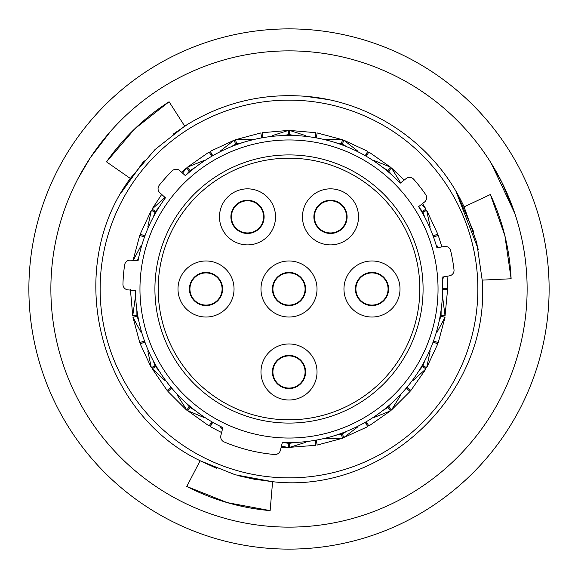 <?xml version="1.0" encoding="UTF-8"?>
<svg xmlns="http://www.w3.org/2000/svg" width="578" height="578" viewBox="0 0 578 578"><rect width="100%" height="100%" fill="white"/><g stroke="black" fill="none" stroke-linecap="round" stroke-linejoin="round"><path stroke-width="0.87" d="M220.875 435.487A5.527 5.527 0 0 0 224.083 441.917A166.124 166.124 0 0 0 274.528 454.496A5.527 5.527 0 0 0 280.381 450.32L282.353 442.416A153.56 153.56 0 0 0 442.098 277.137L449.474 275.836A5.527 5.527 0 0 0 454.005 269.753A166.124 166.124 0 0 0 450.638 250.65A5.527 5.527 0 0 0 444.294 246.481L436.925 247.781A153.56 153.56 0 0 0 418.609 206.649L424.512 202.04A5.527 5.527 0 0 0 425.654 194.54A166.124 166.124 0 0 0 413.711 179.259A5.527 5.527 0 0 0 406.161 178.551L400.258 183.161A153.56 153.56 0 0 0 185.394 175.661L179.83 170.647A5.527 5.527 0 0 0 172.244 170.828A166.124 166.124 0 0 0 159.268 185.235A5.527 5.527 0 0 0 159.889 192.799L165.453 197.813A153.56 153.56 0 0 0 138.048 260.83L130.585 260.179A5.527 5.527 0 0 0 124.638 264.883A166.124 166.124 0 0 0 122.948 284.203A5.527 5.527 0 0 0 127.991 289.874L135.447 290.524A153.56 153.56 0 0 0 222.848 427.575L220.875 435.487M154.918 289A134.082 134.082 0 0 1 289 154.918A134.082 134.082 0 0 1 423.082 289A134.082 134.082 0 0 1 289 423.082A134.082 134.082 0 0 1 154.918 289M438.037 289A149.037 149.037 0 0 1 289 438.037A149.037 149.037 0 0 1 139.963 289A149.037 149.037 0 0 1 289 139.963A149.037 149.037 0 0 1 438.037 289M444.128 288.371A155.128 155.128 0 0 1 444.128 289A155.128 155.128 0 0 1 444.128 289.629M441.881 315.321A155.128 155.128 0 0 1 441.664 316.556M434.988 341.468A155.128 155.128 0 0 1 434.555 342.646M423.66 366.019A155.128 155.128 0 0 1 423.031 367.109M408.241 388.235A155.128 155.128 0 0 1 407.432 389.196M389.196 407.432A155.128 155.128 0 0 1 388.235 408.241M367.109 423.031A155.128 155.128 0 0 1 366.019 423.66M342.646 434.555A155.128 155.128 0 0 1 341.468 434.988M316.556 441.664A155.128 155.128 0 0 1 315.321 441.881M289.629 444.128A155.128 155.128 0 0 1 288.371 444.128M211.981 423.66A155.128 155.128 0 0 1 210.891 423.031M189.765 408.241A155.128 155.128 0 0 1 188.804 407.432M170.568 389.196A155.128 155.128 0 0 1 169.759 388.235M154.969 367.109A155.128 155.128 0 0 1 154.34 366.019M143.445 342.646A155.128 155.128 0 0 1 143.012 341.468M136.336 316.556A155.128 155.128 0 0 1 136.119 315.321M477.869 289A188.869 188.869 0 0 1 289 477.869A188.869 188.869 0 0 1 100.131 289A188.869 188.869 0 0 1 289 100.131A188.869 188.869 0 0 1 477.869 289M143.012 236.532A155.128 155.128 0 0 1 143.445 235.354M154.34 211.981A155.128 155.128 0 0 1 154.969 210.891M188.804 170.568A155.128 155.128 0 0 1 189.765 169.759M210.891 154.969A155.128 155.128 0 0 1 211.981 154.34M235.354 143.445A155.128 155.128 0 0 1 236.532 143.012M261.444 136.336A155.128 155.128 0 0 1 262.679 136.119M288.371 133.872A155.128 155.128 0 0 1 289.629 133.872M315.321 136.119A155.128 155.128 0 0 1 316.556 136.336M341.468 143.012A155.128 155.128 0 0 1 342.646 143.445M366.019 154.34A155.128 155.128 0 0 1 367.109 154.969M388.235 169.759A155.128 155.128 0 0 1 389.196 170.568M423.031 210.891A155.128 155.128 0 0 1 423.66 211.981M434.555 235.354A155.128 155.128 0 0 1 434.988 236.532M144.608 342.219L140.418 343.744M171.522 388.394L167.923 391.422L186.578 410.077M407.288 387.433L410.705 390.302M441.137 309.844L441.086 315.176L445.046 315.877L442.871 298.905M440.118 316.282L440.87 316.419L439.092 321.447M424.83 360.621L422.959 365.614L422.583 365.397M421.673 366.322L422.33 366.705L418.942 370.823M392.144 402.758L388.676 406.818L388.394 406.479M387.224 407.035L387.715 407.62L383.12 410.329M347.017 431.174L342.371 433.803L343.744 437.582L357.356 427.214M340.926 433.507L341.193 434.23L335.948 435.205M294.888 442.445L289.629 443.326L289.629 442.553M288.371 442.553L288.371 443.326L283.112 442.445M194.88 410.329L190.285 407.62L187.698 410.705L203.485 417.302M189.815 406.226L189.324 406.818L185.856 402.758M159.058 370.823L155.67 366.705L152.187 368.713L164.759 380.317M155.699 365.231L155.041 365.614L153.17 360.621M138.908 321.447L137.131 316.419L137.564 316.339M137.665 315.046L136.914 315.176L136.863 309.844M141.018 245.679L133.381 260.158M155.417 212.603L155.041 212.386L153.17 217.379M144.919 235.889L140.194 234.169L151.349 210.255L147.795 227.067M164.759 197.683L151.978 209.164L161.696 194.432M189.606 171.522L189.324 171.182L185.856 175.242M189.324 171.182L186.586 167.923L182.569 173.118M203.485 160.698L187.547 167.114L209.164 151.978L211.678 156.327M235.781 144.608L235.629 144.197L230.983 146.826M212.769 155.699L210.255 151.349L234.169 140.194L220.644 150.786M252.528 139.182L235.354 139.76L260.844 132.933M262.954 137.665L262.08 132.716L288.371 130.418L272.036 135.743M305.964 135.743L289.629 130.418L315.92 132.716M317.156 132.933L342.646 139.768L325.472 139.182M357.356 150.786L343.831 140.194L367.745 151.349M383.12 167.671L387.715 170.38L390.453 167.114L374.515 160.698M400.503 182.504L391.422 167.923L404.239 180.054M421.954 211.512L422.33 211.295L418.942 207.177M422.59 203.543L426.022 209.164L421.6 204.309M430.205 227.067L426.651 210.255L437.806 234.169M438.355 247.529L436.982 245.679M442.871 279.095L443.536 276.884M447.343 288.371L442.553 288.371M433.507 237.074L438.008 235.434M437.582 234.256L433.081 235.889M366.322 156.327L368.836 151.978L390.453 167.114M367.63 151.559L365.231 155.699M316.282 137.882L317.112 133.171M315.877 132.954L315.046 137.665M260.888 133.171L261.718 137.882M139.992 235.434L144.493 237.074M144.493 340.926L139.768 342.646L132.933 317.156L141.018 332.321M170.965 387.224L167.295 390.302M211.678 421.673L209.164 426.022L187.698 410.705M210.37 426.441L212.769 422.301M315.046 440.335L315.877 445.046M317.112 444.829L316.282 440.118M365.231 422.301L367.745 426.651L343.744 437.582M368.713 425.813L366.322 421.673M406.226 388.185L410.077 391.414L391.414 410.077L400.503 395.497M433.081 342.111L437.582 343.744M438.008 342.566L433.507 340.926M442.553 289.629L447.343 289.629M447.582 289.629L445.046 315.877M436.982 332.321L445.067 317.156L438.232 342.646M422.959 365.614L426.651 367.745L430.205 350.933M413.241 380.317L426.022 368.836L410.886 390.453M374.515 417.302L390.453 410.886L368.836 426.022M325.472 438.818L342.646 438.24L317.156 445.067M289.629 442.885L289.629 447.343L305.964 442.257M315.92 445.284L289.629 447.343M281.443 446.043L288.371 447.582L281.11 447.386M220.644 427.214L222.465 429.129M177.497 395.497L186.737 409.896L189.324 406.818M167.114 390.453L152.187 368.713M147.795 350.933L151.349 367.745L140.194 343.831M135.129 298.905L132.716 315.92L130.418 289.629M137.369 260.772L138.908 256.553M156.327 211.678L155.67 211.295L159.058 207.177M155.612 211.259L152.187 209.287M190.776 170.965L190.285 170.38L194.88 167.671M237.074 144.493L236.807 143.77L242.052 142.795M283.112 135.555L288.371 134.674L288.371 130.657M289.629 135.447L289.629 134.674L294.888 135.555M335.948 142.795L341.193 143.77L342.566 139.992M342.111 144.919L342.371 144.197L347.017 146.826M388.185 171.774L388.676 171.182L392.144 175.242M422.301 212.769L422.959 212.386L424.83 217.379M151.559 367.63L155.041 365.614M136.914 315.176L132.954 315.877M133.171 317.112L137.131 316.419M288.371 447.343L288.371 443.326M342.566 438.008L341.193 434.23M390.302 410.705L387.715 407.62M391.263 409.896L388.676 406.818M425.813 368.713L422.33 366.705M444.829 317.112L440.87 316.419M426.441 210.37L422.959 212.386M425.813 209.287L422.33 211.295M391.263 168.104L388.676 171.182M343.744 140.418L342.371 144.197M289.629 130.657L289.629 134.674M235.434 139.992L236.807 143.77M234.256 140.418L235.629 144.197M187.698 167.295L190.285 170.38M151.559 210.37L155.041 212.386M121.763 191.882L144.218 160.785M456.28 191.947L473.866 232.212M491.387 163.531L514.861 213.549L502.036 182.605L490.166 161.58M268.806 526.269A238.129 238.129 0 0 0 526.269 309.194A238.129 238.129 0 0 0 309.194 51.731A238.129 238.129 0 0 0 51.731 268.806A238.129 238.129 0 0 0 268.806 526.269M266.942 548.182A260.122 260.122 0 0 0 548.182 311.058A260.122 260.122 0 0 0 311.058 29.818A260.122 260.122 0 0 0 29.818 266.942A260.122 260.122 0 0 0 266.942 548.182M130.31 178.443L154.991 149.572L184.707 126.134L169.087 101.75C144.29 117.695 123.432 137.737 106.504 161.854L130.31 178.443C63.053 268.972 98.368 412.027 200.118 460.724L186.788 486.474C213 499.97 240.788 508.019 270.136 510.62L272.599 481.698L252.788 478.974M254.595 479.307L239.567 475.969M216.75 468.39L200.848 461.136M482.189 280.113L511.118 278.777C509.702 249.335 502.781 221.244 490.361 194.526L464.091 206.852L476.756 242.659L482.189 280.113C490.83 392.57 384.645 494.703 272.599 481.698L235.253 474.776L200.104 460.753M121.496 192.337L143.416 161.696M173.053 134.219L189.006 123.468M464.091 206.852C435.819 145.222 373.012 101.439 305.401 96.302C261.892 92.986 221.663 102.935 184.707 126.141M305.401 96.302L327.329 99.445M456.056 191.571L478.288 249.356M78.066 178.494L90.334 157.715L110.73 131.127M270.136 510.62L227.277 502.622L186.788 486.474M106.504 161.854L134.855 128.735L169.087 101.75M490.361 194.526L504.869 235.643L511.118 278.777M231.424 216.866A16.083 16.083 0 0 0 247.507 232.948A16.083 16.083 0 0 0 263.59 216.866A16.083 16.083 0 0 0 247.507 200.783A16.083 16.083 0 0 0 231.424 216.866A16.083 16.083 0 0 1 247.507 200.783A16.083 16.083 0 0 1 263.59 216.866M314.41 216.866A16.083 16.083 0 0 0 330.493 232.948A16.083 16.083 0 0 0 346.576 216.866A16.083 16.083 0 0 0 330.493 200.783A16.083 16.083 0 0 0 314.41 216.866A16.083 16.083 0 0 1 330.493 200.783A16.083 16.083 0 0 1 346.576 216.866M189.931 289A16.083 16.083 0 0 0 206.014 305.083A16.083 16.083 0 0 0 222.096 289A16.083 16.083 0 0 0 206.014 272.917A16.083 16.083 0 0 0 189.931 289A16.083 16.083 0 0 1 206.014 272.917A16.083 16.083 0 0 1 222.096 289M272.917 371.986A16.083 16.083 0 0 0 289 388.069A16.083 16.083 0 0 0 305.083 371.986A16.083 16.083 0 0 0 289 355.904A16.083 16.083 0 0 0 272.917 371.986A16.083 16.083 0 0 1 289 355.904A16.083 16.083 0 0 1 305.083 371.986M355.904 289A16.083 16.083 0 0 0 371.986 305.083A16.083 16.083 0 0 0 388.069 289A16.083 16.083 0 0 0 371.986 272.917A16.083 16.083 0 0 0 355.904 289A16.083 16.083 0 0 1 371.986 272.917A16.083 16.083 0 0 1 388.069 289M219.481 216.866A28.026 28.026 0 0 1 247.507 188.84A28.026 28.026 0 0 1 275.533 216.866A28.026 28.026 0 0 1 247.507 244.891A28.026 28.026 0 0 1 219.481 216.866M302.467 216.866A28.026 28.026 0 0 1 330.493 188.84A28.026 28.026 0 0 1 358.519 216.866A28.026 28.026 0 0 1 330.493 244.891A28.026 28.026 0 0 1 302.467 216.866M177.988 289A28.026 28.026 0 0 1 206.014 260.974A28.026 28.026 0 0 1 234.039 289A28.026 28.026 0 0 1 206.014 317.026A28.026 28.026 0 0 1 177.988 289M260.974 371.986A28.026 28.026 0 0 1 289 343.961A28.026 28.026 0 0 1 317.026 371.986A28.026 28.026 0 0 1 289 400.012A28.026 28.026 0 0 1 260.974 371.986M343.961 289A28.026 28.026 0 0 1 371.986 260.974A28.026 28.026 0 0 1 400.012 289A28.026 28.026 0 0 1 371.986 317.026A28.026 28.026 0 0 1 343.961 289M272.917 289A16.083 16.083 0 0 0 289 305.083A16.083 16.083 0 0 0 305.083 289A16.083 16.083 0 0 0 289 272.917A16.083 16.083 0 0 0 272.917 289A16.083 16.083 0 0 1 289 272.917A16.083 16.083 0 0 1 305.083 289M260.974 289A28.026 28.026 0 0 1 289 260.974A28.026 28.026 0 0 1 317.026 289A28.026 28.026 0 0 1 289 317.026A28.026 28.026 0 0 1 260.974 289M158.184 289A130.816 130.816 0 0 0 289 419.816A130.816 130.816 0 0 0 419.816 289A130.816 130.816 0 0 0 289 158.184A130.816 130.816 0 0 0 158.184 289M264.11 216.866A16.603 16.603 0 0 1 247.507 233.469A16.603 16.603 0 0 1 230.904 216.866A16.603 16.603 0 0 1 247.507 200.263A16.603 16.603 0 0 1 264.11 216.866M347.096 216.866A16.603 16.603 0 0 1 330.493 233.469A16.603 16.603 0 0 1 313.89 216.866A16.603 16.603 0 0 1 330.493 200.263A16.603 16.603 0 0 1 347.096 216.866M222.617 289A16.603 16.603 0 0 1 206.014 305.603A16.603 16.603 0 0 1 189.411 289A16.603 16.603 0 0 1 206.014 272.397A16.603 16.603 0 0 1 222.617 289M305.603 371.986A16.603 16.603 0 0 1 289 388.589A16.603 16.603 0 0 1 272.397 371.986A16.603 16.603 0 0 1 289 355.383A16.603 16.603 0 0 1 305.603 371.986M388.589 289A16.603 16.603 0 0 1 371.986 305.603A16.603 16.603 0 0 1 355.383 289A16.603 16.603 0 0 1 371.986 272.397A16.603 16.603 0 0 1 388.589 289M305.603 289A16.603 16.603 0 0 1 289 305.603A16.603 16.603 0 0 1 272.397 289A16.603 16.603 0 0 1 289 272.397A16.603 16.603 0 0 1 305.603 289M132.933 260.844L139.768 235.354M186.586 167.923L181.644 172.28M441.895 246.907L438.232 235.354M447.069 276.262L447.582 288.371M210.255 426.651L221.605 432.554M437.806 343.831L426.651 367.745"/></g></svg>

